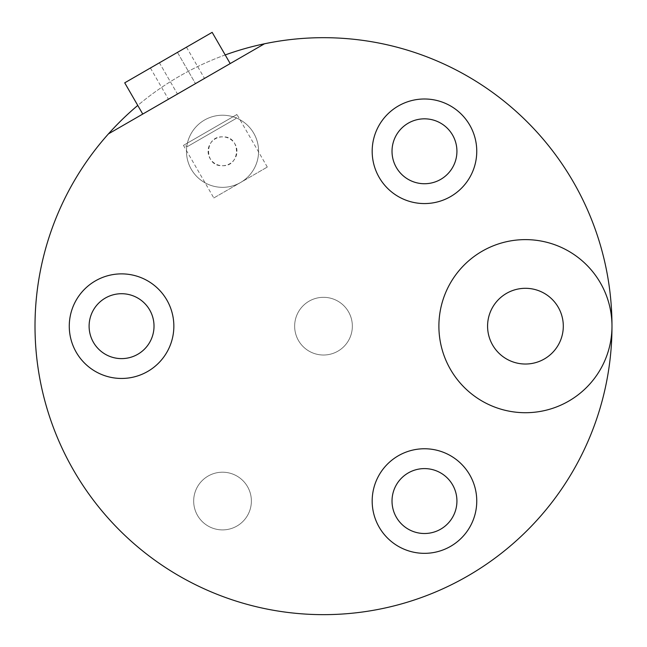 <?xml version="1.0" encoding="UTF-8"?>
<svg xmlns="http://www.w3.org/2000/svg" width="647" height="647" viewBox="0 0 647 647"><rect width="100%" height="100%" fill="white"/><g stroke="black" fill="none" stroke-linecap="round" stroke-linejoin="round"><path stroke-width="0.49" stroke-dasharray="3.23 2.43" d="M424.472 553.339A52.286 52.286 0 0 0 476.758 501.053A52.286 52.286 0 0 0 424.472 448.759A52.286 52.286 0 0 0 372.179 501.053A52.286 52.286 0 0 0 424.472 553.339M424.472 533.508A32.455 32.455 0 0 0 456.928 501.053A32.455 32.455 0 0 0 424.472 468.598A32.455 32.455 0 0 0 392.017 501.053A32.455 32.455 0 0 0 424.472 533.508M323.5 37.68A288.481 288.481 0 0 1 611.981 326.169A288.481 288.481 0 0 1 323.5 614.65A288.481 288.481 0 0 1 35.019 326.169A288.481 288.481 0 0 1 323.5 37.68M222.528 187.339A36.062 36.062 0 0 0 258.59 151.277A36.062 36.062 0 0 0 222.528 115.223A36.062 36.062 0 0 0 186.473 151.277A36.062 36.062 0 0 0 222.528 187.339A36.062 36.062 0 0 1 186.473 151.277A36.062 36.062 0 0 1 222.528 115.223A36.062 36.062 0 0 1 258.59 151.277A36.062 36.062 0 0 1 222.528 187.339M222.528 529.901A28.848 28.848 0 0 0 251.376 501.053A28.848 28.848 0 0 0 222.528 472.205A28.848 28.848 0 0 0 193.679 501.053A28.848 28.848 0 0 0 222.528 529.901A28.848 28.848 0 0 1 193.679 501.053A28.848 28.848 0 0 1 222.528 472.205A28.848 28.848 0 0 1 251.376 501.053A28.848 28.848 0 0 1 222.528 529.901M323.5 355.017A28.848 28.848 0 0 0 352.348 326.169A28.848 28.848 0 0 0 323.5 297.321A28.848 28.848 0 0 0 294.652 326.169A28.848 28.848 0 0 0 323.5 355.017A28.848 28.848 0 0 1 294.652 326.169A28.848 28.848 0 0 1 323.5 297.321A28.848 28.848 0 0 1 352.348 326.169A28.848 28.848 0 0 1 323.5 355.017M121.563 358.616A32.455 32.455 0 0 0 154.018 326.169A32.455 32.455 0 0 0 121.563 293.714A32.455 32.455 0 0 0 89.108 326.169A32.455 32.455 0 0 0 121.563 358.616M424.472 183.732A32.455 32.455 0 0 0 456.928 151.277A32.455 32.455 0 0 0 424.472 118.83A32.455 32.455 0 0 0 392.017 151.277A32.455 32.455 0 0 0 424.472 183.732M225.205 54.946A288.481 288.481 0 0 0 137.762 105.429M525.437 239.616A86.544 86.544 0 0 1 611.981 326.161A86.544 86.544 0 0 1 525.437 412.713A86.544 86.544 0 0 1 438.892 326.169A86.544 86.544 0 0 1 525.437 239.616M525.437 288.303A37.866 37.866 0 0 1 563.302 326.169A37.866 37.866 0 0 1 525.437 364.026A37.866 37.866 0 0 1 487.579 326.169A37.866 37.866 0 0 1 525.437 288.303M108.461 133.864L264.477 43.786M142.752 114.066L230.195 63.576L142.752 114.066M212.159 32.35L124.717 82.832M159.421 62.799L186.473 47.182L159.421 62.799L177.456 94.025L168.438 99.234L204.501 78.408L177.456 94.025L159.421 62.799M150.411 68L168.438 99.234M177.456 52.391L195.483 83.617L177.456 52.391M186.473 47.182L204.501 78.408M121.563 378.455A52.286 52.286 0 0 0 173.849 326.169A52.286 52.286 0 0 0 121.563 273.875A52.286 52.286 0 0 0 69.269 326.169A52.286 52.286 0 0 0 121.563 378.455M424.472 203.57A52.286 52.286 0 0 0 476.758 151.277A52.286 52.286 0 0 0 424.472 98.991A52.286 52.286 0 0 0 372.179 151.277A52.286 52.286 0 0 0 424.472 203.57M222.528 165.705A14.428 14.428 0 0 0 236.956 151.277A14.428 14.428 0 0 0 222.528 136.857A14.428 14.428 0 0 0 208.108 151.277A14.428 14.428 0 0 0 222.528 165.705C240.951 166.683 241.266 135.765 222.528 136.857C204.104 135.83 203.805 166.805 222.528 165.705M213.809 197.958L267.308 167.063L213.809 197.958L183.449 145.373L236.956 114.479L235.848 118.611L187.581 146.481L235.848 118.611M267.308 167.063L236.956 114.479L183.449 145.373L187.581 146.481"/><path stroke-width="0.97" d="M424.472 448.759A52.286 52.286 0 0 1 476.758 501.053A52.286 52.286 0 0 1 424.472 553.339A52.286 52.286 0 0 1 372.179 501.053A52.286 52.286 0 0 1 424.472 448.759M424.472 468.598A32.455 32.455 0 0 1 456.928 501.053A32.455 32.455 0 0 1 424.472 533.508A32.455 32.455 0 0 1 392.017 501.053A32.455 32.455 0 0 1 424.472 468.598M137.762 105.429A288.481 288.481 0 0 0 323.5 614.65A288.481 288.481 0 0 0 611.981 326.169A288.481 288.481 0 0 0 225.205 54.946M108.461 133.864L264.477 43.786M121.563 273.875A52.286 52.286 0 0 1 173.849 326.169A52.286 52.286 0 0 1 121.563 378.455A52.286 52.286 0 0 1 69.269 326.169A52.286 52.286 0 0 1 121.563 273.875M424.472 98.991A52.286 52.286 0 0 1 476.758 151.277A52.286 52.286 0 0 1 424.472 203.57A52.286 52.286 0 0 1 372.179 151.277A52.286 52.286 0 0 1 424.472 98.991M525.437 412.713A86.544 86.544 0 0 0 611.981 326.169A86.544 86.544 0 0 0 525.437 239.616A86.544 86.544 0 0 0 438.892 326.169A86.544 86.544 0 0 0 525.437 412.713M525.437 364.026A37.866 37.866 0 0 0 563.302 326.169A37.866 37.866 0 0 0 525.437 288.303A37.866 37.866 0 0 0 487.579 326.169A37.866 37.866 0 0 0 525.437 364.026M230.195 63.576L212.159 32.35L124.717 82.832L142.752 114.066M121.563 293.714A32.455 32.455 0 0 1 154.018 326.169A32.455 32.455 0 0 1 121.563 358.616A32.455 32.455 0 0 1 89.108 326.169A32.455 32.455 0 0 1 121.563 293.714M424.472 118.83A32.455 32.455 0 0 1 456.928 151.277A32.455 32.455 0 0 1 424.472 183.732A32.455 32.455 0 0 1 392.017 151.277A32.455 32.455 0 0 1 424.472 118.83"/></g></svg>
